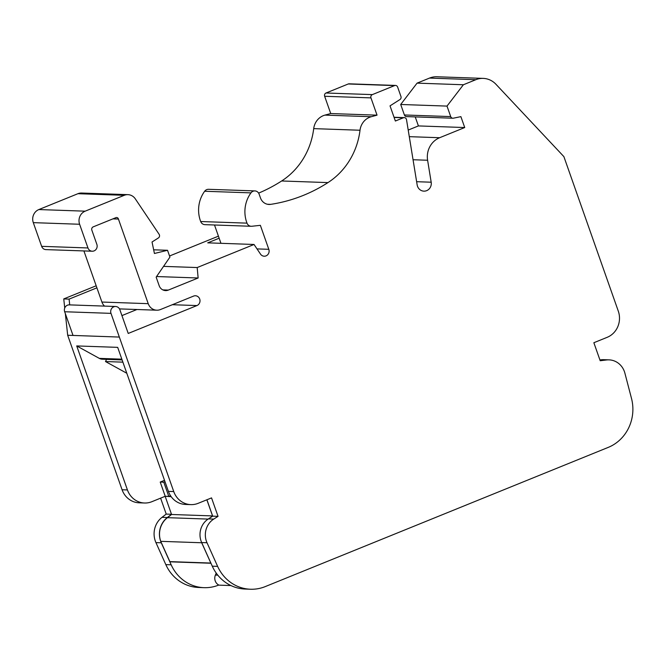 <?xml version="1.0" encoding="UTF-8"?>
<svg xmlns="http://www.w3.org/2000/svg" width="666" height="666" viewBox="0 0 666 666"><rect width="100%" height="100%" fill="white"/><g stroke="black" fill="none" stroke-linecap="round" stroke-linejoin="round"><path stroke-width="1" d="M171.187 496.686L165.226 496.27L151.89 501.689A20.288 18.989 -88 0 1 144.505 503.005A20.288 18.989 -88 0 1 127.431 489.943L76.715 345.929L117.682 347.361L168.406 491.375A20.288 18.989 92 0 0 185.473 504.437L190.817 504.62A20.288 18.989 92 0 0 198.202 503.305L211.538 497.893L218.04 516.35L212.695 516.167L208.4 518.897A18.282 17.116 92 0 0 201.507 542.191A18.282 17.116 92 0 0 201.673 542.557L212.279 566.183A40.576 37.987 92 0 0 245.13 589.044L250.474 589.235A40.576 37.987 92 0 0 265.243 586.596L608.249 447.385A40.576 37.987 92 0 0 631.493 398.393L624.891 373.143A18.282 17.116 92 0 0 609.04 359.865A18.282 17.116 92 0 0 606.568 359.965L600.199 360.731L593.856 342.724L607.192 337.312A20.288 18.989 92 0 0 618.298 311.139L563.886 156.627L495.945 84.266A20.288 18.989 92 0 0 483.208 78.388A20.288 18.989 92 0 0 475.824 79.704L463.378 84.757L447.011 106.094L450.707 116.592A2.539 2.373 92 0 0 453.371 118.182L460.889 116.642L464.726 127.539L439.643 137.72A20.288 18.989 92 0 0 427.605 160.248L431.185 182.209A7.609 7.126 -88 0 1 423.901 191.15A7.609 7.126 -88 0 1 417.149 184.882L406.526 119.705A2.539 2.373 92 0 0 403.355 117.782L395.363 121.029L390.026 105.861L399.933 99.559A2.539 2.373 92 0 0 400.949 96.478L397.635 87.063A2.539 2.373 92 0 0 394.572 85.598L372.344 94.614A2.539 2.373 92 0 0 370.962 97.885L377.039 115.16L371.253 116.725A16.009 14.985 92 0 0 360.015 130.245A71.637 67.066 -88 0 1 327.963 182.601A161.655 151.349 -88 0 1 270.646 204.362A10.14 9.499 -88 0 1 269.006 204.454A10.14 9.499 -88 0 1 260.473 197.927L259.149 194.181A5.07 4.745 92 0 0 250.965 192.874A30.428 28.488 92 0 0 247.003 223.143A5.07 4.745 92 0 0 251.865 226.257L260.364 225.333L268.806 249.309A5.07 4.745 -88 0 1 260.498 254.087L254.037 244.472L207.725 242.849L219.156 238.212L220.954 243.315M210.881 563.07A7.609 7.126 92 0 1 210.839 563.053L201.698 542.765A20.288 18.989 -88 0 1 201.507 542.191M201.698 542.765L160.731 541.333A20.288 18.989 -88 0 1 167.441 517.665L171.578 514.485L165.226 496.478M160.731 541.333L169.863 561.621A7.609 7.126 92 0 0 171.403 561.863L210.956 563.245M210.839 563.053L169.863 561.621M214.502 225L219.156 238.212M254.878 190.917L208.566 189.302A5.07 4.745 92 0 0 204.653 191.259A30.428 28.488 92 0 0 200.691 221.528A5.07 4.745 92 0 0 204.912 224.658L251.224 226.282M395.496 85.431L349.184 83.816A2.539 2.373 92 0 0 348.26 83.974L326.032 92.999A2.539 2.373 92 0 0 324.642 96.27L330.727 113.545L324.941 115.11A16.009 14.985 92 0 0 313.703 128.63A71.637 67.066 -88 0 1 281.651 180.977A161.655 151.349 -88 0 1 258.633 193.115M83.908 250.932L101.906 302.048A10.14 9.499 -88 0 0 104.545 306.102M254.037 244.472L197.186 267.549L198.143 277.988L168.34 290.085A7.609 7.126 -88 0 1 165.568 290.584A7.609 7.126 -88 0 1 159.166 285.681L156.16 277.139L169.93 257.084L167.532 250.291L154.429 253.48L152.031 241.999L158.4 237.945A2.539 2.373 92 0 0 159.116 234.29L135.306 198.851A10.14 9.499 92 0 0 127.939 194.655L81.618 193.04A10.14 9.499 92 0 0 77.93 193.698L38.853 209.557A10.14 9.499 92 0 0 33.3 222.644L41.642 246.337A5.07 4.745 92 0 0 45.912 249.608L92.224 251.224A5.07 4.745 92 0 0 96.853 244.347L91.841 230.136A2.539 2.373 -88 0 1 93.232 226.856L115.684 217.749A2.056 1.923 92 0 1 118.431 219.056L112.937 218.864M209.99 517.89L212.554 515.917L171.578 514.485M115.618 306.493A5.07 4.745 -88 0 0 110.989 313.361L119.339 337.063L73.019 335.439L119.339 337.063L73.019 335.439L64.677 311.746A5.07 4.745 -88 0 1 69.297 304.87L115.618 306.493A5.07 4.745 -88 0 1 119.88 309.757L128.23 333.45L196.928 305.569A5.07 4.745 92 0 0 195.438 295.762A5.07 4.745 92 0 0 193.59 296.087L160.456 309.54A10.14 9.499 92 0 1 156.76 310.198L119.489 308.899M69.722 304.886L69.097 299.117L96.903 287.829M136.93 309.507L121.936 315.592M415.234 116.908L418.415 125.924L408.216 130.061M483.208 78.388L436.896 76.765A20.288 18.989 92 0 0 429.512 78.08L417.066 83.133L400.699 104.479L404.395 114.968A2.539 2.373 92 0 0 406.526 116.6L452.847 118.223M216.234 573.101L215.401 575.074A7.609 7.126 92 0 0 218.773 585.039A40.576 37.987 -88 0 1 204.021 587.67A40.576 37.987 -88 0 1 171.17 564.801L161.289 542.798A20.288 18.989 -88 0 1 167.366 517.515L171.52 514.318M218.04 516.35L213.744 519.08A18.282 17.116 92 0 0 207.009 542.748L217.624 566.366A40.576 37.987 92 0 0 250.474 589.235M118.431 219.056L148.227 303.671A10.14 9.499 92 0 0 156.76 310.198M127.939 194.655A10.14 9.499 92 0 0 124.242 195.313L85.165 211.172A10.14 9.499 92 0 0 79.612 224.259L87.962 247.96A5.07 4.745 92 0 0 92.224 251.224M167.532 250.291L153.663 249.808M198.143 277.988L156.577 276.54M197.186 267.549L163.553 266.375M377.039 115.16L330.727 113.545M464.726 127.539L418.415 125.924M447.011 106.094L400.699 104.479M463.378 84.757L417.066 83.133M204.021 587.67L198.676 587.479A40.576 37.987 -88 0 1 165.826 564.618L155.944 542.615A20.288 18.989 -88 0 1 162.021 517.324L166.225 514.094L160.606 498.151M69.097 299.117L63.753 298.926L96.179 285.772M169.547 255.994L218.431 236.155M206.926 499.766L212.695 516.167M212.554 515.917L206.86 499.791M171.512 514.277L166.225 514.094M164.993 481.693L163.786 482.176L168.789 496.395L170.513 495.695M63.753 298.926L64.735 308.025M65.343 313.628L67.682 335.256L73.019 335.439M119.339 337.063L173.743 491.566A20.288 18.989 92 0 0 190.817 504.62M218.773 585.039A7.609 7.126 92 0 0 218.972 585.139L230.935 585.564M609.04 359.865L603.696 359.673A18.282 17.116 92 0 0 601.223 359.782L599.916 359.94M144.505 503.005L139.161 502.813A20.288 18.989 -88 0 1 122.086 489.76L67.682 335.256M168.789 496.395L165.226 496.27L160.223 482.059L164.51 480.311M163.786 482.176L160.223 482.059M122.103 359.906L102.339 359.215A7.601 7.118 -88 0 1 99.317 358.375L76.715 345.929M122.894 362.154L105.503 361.546L106.56 359.357M126.798 373.243L105.503 361.546M208.108 519.089L167.441 517.665M217.799 575.166L215.401 575.074M213.744 519.08L208.4 518.897M207.009 542.748L201.673 542.557M110.989 313.361L64.677 311.746M196.928 305.569L172.352 304.712M148.227 303.671L101.906 302.048M87.962 247.96L41.642 246.337M79.612 224.259L33.3 222.644M85.165 211.172L38.853 209.557M124.242 195.313L77.93 193.698M168.34 290.085L162.845 289.893M268.806 249.309L257.018 248.901M247.003 223.143L200.691 221.528M250.965 192.874L204.653 191.259M270.646 204.362L267.382 204.246M327.963 182.601L281.651 180.977M360.015 130.245L313.703 128.63M371.253 116.725L324.941 115.11M370.962 97.885L324.642 96.27M372.344 94.614L326.032 92.999M394.572 85.598L348.26 83.974M403.355 117.782L394.114 117.457M431.185 182.209L416.625 181.701M427.605 160.248L413.053 159.74M439.643 137.72L409.29 136.663M450.707 116.592L404.395 114.968M475.824 79.704L429.512 78.08M217.624 566.366L212.279 566.183M161.289 542.798L155.944 542.615M167.366 517.515L162.021 517.324M171.17 564.801L165.826 564.618M606.568 359.965L601.223 359.782M173.743 491.566L168.406 491.375M127.431 489.943L122.086 489.76M121.845 359.165L99.317 358.375M404.279 117.624L394.039 117.266"/></g></svg>
